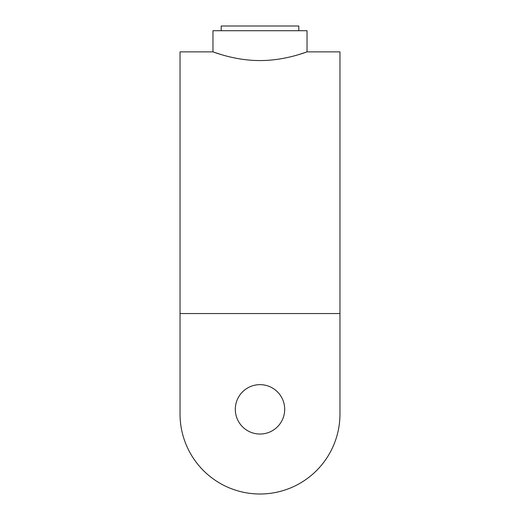 <?xml version="1.0" encoding="UTF-8"?>
<svg xmlns="http://www.w3.org/2000/svg" width="520" height="520" viewBox="0 0 520 520"><rect width="100%" height="100%" fill="white"/><g stroke="black" fill="none" stroke-linecap="round" stroke-linejoin="round"><path stroke-width="0.78" d="M260 384.644A24.694 24.694 0 0 0 235.306 409.338A24.694 24.694 0 0 0 260 434.031A24.694 24.694 0 0 0 284.694 409.338A24.694 24.694 0 0 0 260 384.644M221.195 54.581L212.966 51.87L212.966 30.706L307.034 30.706L307.034 51.87L298.805 54.581M180.037 313.553L180.037 51.87L212.966 51.87C212.518 51.565 234.644 60.704 260.013 60.554C285.363 60.697 307.522 51.558 307.034 51.87L339.963 51.87L339.963 313.553L180.037 313.553L180.037 414.037A79.963 79.963 0 0 0 260 494A79.963 79.963 0 0 0 339.963 414.037L339.963 313.553M221.195 30.706L221.195 26L298.805 26L298.805 30.706"/></g></svg>
